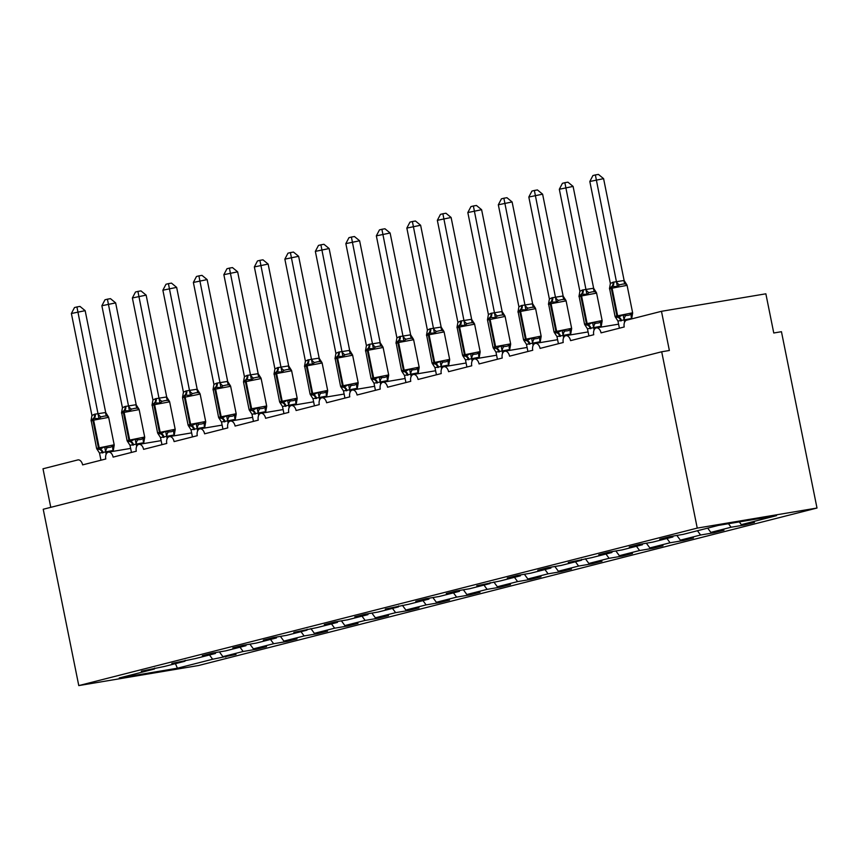 <?xml version="1.0" encoding="UTF-8"?>
<svg xmlns="http://www.w3.org/2000/svg" width="860" height="860" viewBox="0 0 860 860"><rect width="100%" height="100%" fill="white"/><g stroke="black" fill="none" stroke-linecap="round" stroke-linejoin="round"><path stroke-width="1.29" d="M817 508.034L781.45 331.702L773.763 332.992L765.862 293.808L661.469 311.309L669.37 350.493L661.695 351.772L43.226 509.26L78.776 685.592L198.531 665.522L817 508.034L697.245 528.104L78.776 685.592M744.029 524.17L744.212 525.041L731.075 527.234L728.484 523.718M673.122 536.059L672.885 536.984L659.76 539.188L670.015 536.575L683.141 534.383L718.369 525.406L776.558 515.656L741.331 524.632L754.457 522.428L744.212 525.041M741.331 524.632L739.32 521.902M50.772 507.335L43 468.786L77.766 459.939A5.998 3.773 -99.5 0 1 77.959 459.896A5.998 3.773 -99.5 0 1 82.614 464.884L105.791 458.982A5.998 3.773 80.5 0 1 108.457 452.123A5.998 3.773 80.5 0 1 113.111 457.112L136.288 451.21A5.998 3.773 80.5 0 1 138.954 444.362A5.998 3.773 80.5 0 1 143.599 449.35L166.775 443.448A5.998 3.773 80.5 0 1 169.452 436.6A5.998 3.773 80.5 0 1 174.096 441.588L197.273 435.687A5.998 3.773 80.5 0 1 199.939 428.828A5.998 3.773 80.5 0 1 204.594 433.816L227.771 427.914A5.998 3.773 80.5 0 1 230.437 421.067A5.998 3.773 80.5 0 1 235.092 426.055L258.269 420.153A5.998 3.773 80.5 0 1 260.935 413.305A5.998 3.773 80.5 0 1 265.589 418.293L288.767 412.392A5.998 3.773 80.5 0 1 291.433 405.533A5.998 3.773 80.5 0 1 296.087 410.521L319.264 404.619A5.998 3.773 80.5 0 1 321.93 397.771A5.998 3.773 80.5 0 1 326.585 402.76L349.762 396.858A5.998 3.773 80.5 0 1 352.428 390.01A5.998 3.773 80.5 0 1 357.072 394.987L380.26 389.085A5.998 3.773 80.5 0 1 382.926 382.238A5.998 3.773 80.5 0 1 387.57 387.226L410.747 381.324A5.998 3.773 80.5 0 1 413.423 374.476A5.998 3.773 80.5 0 1 418.067 379.464L441.244 373.562A5.998 3.773 80.5 0 1 443.91 366.704A5.998 3.773 80.5 0 1 448.565 371.692L471.742 365.79A5.998 3.773 80.5 0 1 474.408 358.942A5.998 3.773 80.5 0 1 479.063 363.93L502.24 358.029A5.998 3.773 80.5 0 1 504.906 351.181A5.998 3.773 80.5 0 1 509.561 356.169L532.738 350.267A5.998 3.773 80.5 0 1 535.404 343.409A5.998 3.773 80.5 0 1 540.058 348.397L563.236 342.495A5.998 3.773 80.5 0 1 565.901 335.647A5.998 3.773 80.5 0 1 570.556 340.635L593.733 334.733A5.998 3.773 80.5 0 1 596.399 327.886A5.998 3.773 80.5 0 1 601.043 332.874L624.22 326.972A5.998 3.773 80.5 0 1 626.703 320.156L661.469 311.309M713.531 531.942L713.714 532.802L700.588 535.006L697.438 530.738M731.075 527.234L710.833 532.394L723.959 530.19L713.714 532.802M710.833 532.394L707.683 528.126M683.044 539.704L683.216 540.564L670.091 542.767L666.941 538.5M700.588 535.006L680.335 540.155L693.461 537.962L683.216 540.564M680.335 540.155L676.852 535.436M652.546 547.465L652.718 548.336L639.593 550.529L636.454 546.272M670.091 542.767L649.837 547.928L662.963 545.724L652.718 548.336M649.837 547.928L646.354 543.197M622.049 555.237L622.221 556.097L609.095 558.301L605.956 554.034M639.593 550.529L619.34 555.689L632.466 553.485L622.221 556.097M619.34 555.689L615.857 550.959M591.551 562.999L591.723 563.859L578.597 566.063L575.458 561.795M609.095 558.301L588.842 563.45L601.968 561.258L591.723 563.859M588.842 563.45L585.359 558.731M561.053 570.76L561.225 571.631L548.1 573.824L544.961 569.567M578.597 566.063L558.344 571.223L571.47 569.019L561.225 571.631M558.344 571.223L554.872 566.493M530.556 578.533L530.727 579.393L517.602 581.596L514.463 577.329M548.1 573.824L527.857 578.984L540.983 576.78L530.727 579.393M527.857 578.984L524.374 574.265M500.058 586.294L500.24 587.154L487.104 589.358L483.965 585.09M517.602 581.596L497.36 586.746L510.485 584.553L500.24 587.154M497.36 586.746L493.877 582.026M469.571 594.067L469.743 594.926L456.617 597.12L453.467 592.862M487.104 589.358L466.862 594.518L479.987 592.314L469.743 594.926M466.862 594.518L463.379 589.788M439.073 601.828L439.245 602.688L426.119 604.892L422.969 600.624M456.617 597.12L436.364 602.279L449.49 600.076L439.245 602.688M436.364 602.279L432.881 597.56M408.575 609.589L408.747 610.449L395.621 612.653L392.483 608.396M426.119 604.892L405.866 610.041L418.992 607.848L408.747 610.449M405.866 610.041L402.383 605.322M378.077 617.362L378.25 618.222L365.124 620.415L361.985 616.158M395.621 612.653L375.368 617.813L388.494 615.609L378.25 618.222M375.368 617.813L371.885 613.083M347.58 625.123L347.752 625.983L334.626 628.187L331.487 623.919M365.124 620.415L344.871 625.575L357.996 623.371L347.752 625.983M344.871 625.575L341.398 620.855M317.082 632.885L317.254 633.755L304.128 635.948L300.989 631.692M334.626 628.187L314.373 633.336L327.51 631.143L317.254 633.755M314.373 633.336L310.901 628.617M286.584 640.657L286.767 641.517L273.63 643.721L270.491 639.453M304.128 635.948L283.886 641.108L297.012 638.905L286.767 641.517M283.886 641.108L280.403 636.379M256.087 648.418L256.269 649.279L243.143 651.482L239.994 647.214M273.63 643.721L253.388 648.87L266.514 646.677L256.269 649.279M253.388 648.87L249.905 644.151M672.885 536.984L652.643 542.144L639.517 544.348L629.262 546.96L642.399 544.756L622.145 549.905L609.02 552.109L598.775 554.721L611.901 552.518L591.648 557.678L568.277 562.483L581.403 560.29L561.15 565.439L548.024 567.643L537.779 570.255L550.905 568.051L530.652 573.212L517.526 575.404L507.282 578.017L520.408 575.813L500.154 580.973L476.784 585.778L489.91 583.585L469.667 588.734L456.531 590.938L446.286 593.55L459.412 591.347L439.17 596.507L426.044 598.7L415.788 601.312L428.925 599.108L408.672 604.268L385.301 609.073L398.427 606.88L378.174 612.03L365.048 614.233L354.804 616.846L367.929 614.642L347.676 619.802L334.551 621.995L324.306 624.607L337.432 622.404L317.179 627.563L293.808 632.369L306.934 630.176L286.681 635.325L273.555 637.529L263.31 640.141L276.436 637.937L256.194 643.097L243.057 645.29L232.813 647.903L245.939 645.699L225.696 650.859L212.571 653.062L202.315 655.675L215.441 653.471L195.198 658.62L171.817 663.436L184.954 661.232L164.701 666.392L141.33 671.198L154.456 669.005L119.228 677.97L177.407 668.22L212.646 659.244L209.496 654.987M642.635 543.821L642.399 544.756M612.137 551.593L611.901 552.518M581.639 559.355L581.403 560.29M551.142 567.116L550.905 568.051M520.644 574.888L520.408 575.813M490.146 582.65L489.91 583.585M459.648 590.412L459.412 591.347M429.161 598.184L428.925 599.108M398.664 605.945L398.427 606.88M368.166 613.707L367.929 614.642M337.668 621.479L337.432 622.404M307.171 629.24L306.934 630.176M276.673 637.002L276.436 637.937M246.175 644.774L245.939 645.699M215.688 652.536L215.441 653.471M185.19 660.308L184.954 661.232M212.646 659.244L236.016 654.438L222.891 656.642L219.407 651.912M225.6 656.18L225.772 657.051M154.692 668.07L154.456 669.005M243.143 651.482L222.891 656.642M175.44 663.662L177.407 668.22M697.245 528.104L661.695 351.772M96.89 449.081L99.642 449.404L104.608 446.77L107.296 447.576L110.575 447.2L114.154 445.652M104.296 416.089L101.104 416.853L98.921 418.573L93.396 418.444L91.052 420.572L91.945 415.52L94.514 414.251L105.694 412.499L108.51 416.96L106.866 415.896L104.296 416.089M85.161 310.664L71.38 313.502L74.487 307.558L76.927 306.934L79.991 306.418L85.161 310.664L105.694 412.499M76.927 306.934L98.019 413.789M71.38 313.502L91.945 415.52M100.964 460.207L99.523 453.059L97.406 449.791M114.197 445.158L113.337 450.404L99.523 453.059M113.509 451.285L113.337 450.404M106.167 454.198L105.662 451.683M91.095 420.088L96.589 448.382L114.186 444.792L108.661 417.358L93.622 420.164A2 1.559 -104.3 0 1 94.127 418.261A4.397 3.418 75.7 0 0 95.245 414.068M96.986 449.232L96.589 448.382M104.608 446.77L105.619 451.511M98.921 418.573L98.051 413.961M127.387 441.32L130.139 441.631L135.095 439.008L137.793 439.815L141.072 439.438L144.652 437.88M134.794 408.328L131.601 409.091L129.419 410.811L123.894 410.682L121.55 412.811L122.442 407.748L125.012 406.49L136.117 404.716L139.008 409.199L137.363 408.124L134.794 408.328M115.648 302.892L101.878 305.741L104.984 299.785L107.425 299.173L110.489 298.656L115.648 302.892L136.192 404.738M107.425 299.173L128.516 406.017M101.878 305.741L122.442 407.748M131.462 452.446L130.021 445.297L127.903 442.029M144.695 437.396L143.77 442.674L130.021 445.297M144.007 443.513L143.835 442.631M136.654 446.426L136.149 443.921M121.582 412.327L127.086 440.61L144.684 437.031L139.148 409.596L124.119 412.402A2 1.559 -104.3 0 1 124.625 410.5A4.397 3.418 75.7 0 0 125.743 406.307M127.086 440.61L127.484 441.481M135.095 439.008L136.117 443.749M129.419 410.811L128.548 406.2M157.885 433.558L160.637 433.87L165.593 431.236L168.291 432.042L171.559 431.666L175.15 430.118M165.292 400.556L162.099 401.33L159.906 403.039L154.392 402.921L152.037 405.049L152.94 399.986L155.51 398.717L166.69 396.965L169.506 401.437L167.861 400.362L165.292 400.556M146.146 295.13L132.375 297.969L135.482 292.024L137.923 291.4L140.986 290.895L146.146 295.13L166.69 396.965M137.923 291.4L159.003 398.255M132.375 297.969L152.94 399.986M161.959 444.674L160.508 437.536L158.391 434.268M175.193 429.635L174.268 434.902L160.508 437.536M174.505 435.751L174.322 434.87M167.152 438.664L166.647 436.16M152.08 404.565L157.584 432.849L175.182 429.258L169.646 401.835L154.617 404.641A2 1.559 -104.3 0 1 155.123 402.727A4.397 3.418 75.7 0 0 156.24 398.535M165.593 431.236L166.614 435.977M159.906 403.039L159.046 398.427M188.383 425.786L191.135 426.108L196.091 423.475L198.789 424.281L202.057 423.905L205.648 422.346M195.79 392.794L192.597 393.558L190.404 395.277L184.889 395.148L182.535 397.277L183.438 392.224L186.007 390.956L197.176 389.204L200.004 393.665L198.359 392.601L195.79 392.794M176.644 287.369L162.873 290.207L165.98 284.262L168.42 283.639L171.484 283.123L176.644 287.369L197.176 389.204M168.42 283.639L189.501 390.494M162.873 290.207L183.438 392.224M192.447 436.912L191.006 429.763L188.888 426.495M205.69 421.862L204.766 427.14L191.006 429.763M205.002 427.99L204.82 427.108M197.65 430.903L197.144 428.387M194.543 429.473A4.397 3.418 75.7 0 0 191.866 425.915A2 1.559 -104.3 0 1 190.641 424.302L205.68 421.497L200.143 394.063L182.546 397.653L182.578 396.793M188.48 425.937L188.082 425.077L190.641 424.302L185.115 396.868A2 1.559 -104.3 0 1 185.62 394.966A4.397 3.418 75.7 0 0 186.738 390.773M196.091 423.475L197.112 428.215M190.404 395.277L189.544 390.666M218.87 418.024L221.622 418.336L226.588 415.713L229.287 416.509L232.555 416.132L236.145 414.584M226.287 385.033L223.095 385.796L220.902 387.516L215.387 387.387L213.033 389.515L213.936 384.452L216.505 383.194L227.61 381.421L230.501 385.904L228.857 384.829L226.287 385.033M207.142 279.597L193.371 282.445L196.478 276.49L198.907 275.877L201.982 275.361L207.142 279.597L227.674 381.442M198.907 275.877L219.999 382.721M193.371 282.445L213.936 384.452M222.944 429.151L221.504 422.002L219.386 418.734M236.188 414.101L235.264 419.379L221.504 422.002M235.5 420.217L235.317 419.336M228.147 423.131L227.642 420.626M213.076 389.032L218.58 417.315L236.177 413.724L230.641 386.301L215.613 389.107A2 1.559 -104.3 0 1 216.118 387.204A4.397 3.418 75.7 0 0 217.236 383.001M226.588 415.713L227.61 420.443M220.902 387.516L220.042 382.904M249.368 410.263L252.12 410.575L257.086 407.941L259.784 408.747L263.052 408.371L266.643 406.823M256.785 377.26L253.593 378.035L251.4 379.744L245.885 379.625L243.53 381.754L244.433 376.691L247.003 375.422L258.172 373.67L260.999 378.142L259.344 377.067L256.785 377.26M237.639 271.835L223.858 274.673L226.975 268.728L229.405 268.105L232.479 267.589L237.639 271.835L258.172 373.67M229.405 268.105L250.496 374.96M223.858 274.673L244.433 376.691M253.442 421.378L252.001 414.24L249.884 410.972M266.686 406.339L265.762 411.607L252.001 414.24M265.998 412.456L265.815 411.575M258.645 415.369L258.14 412.864M255.538 413.95A4.397 3.418 75.7 0 0 252.851 410.392A2 1.559 -104.3 0 1 251.636 408.769L266.664 405.963L261.139 378.54L243.541 382.119L243.67 380.905M257.086 407.941L258.107 412.682M251.4 379.744L250.529 375.132M279.865 402.491L282.617 402.813L287.584 400.179L290.282 400.986L293.55 400.61L297.141 399.051M287.272 369.499L284.079 370.262L281.897 371.982L276.382 371.853L274.028 373.982L274.931 368.929L277.5 367.661L288.67 365.909L291.497 370.37L289.841 369.305L287.272 369.499M268.137 264.074L254.356 266.912L257.473 260.967L259.903 260.344L262.977 259.827L268.137 264.074L288.67 365.909M259.903 260.344L280.994 367.198M254.356 266.912L274.931 368.929M283.94 413.617L282.499 406.468L280.381 403.2M297.173 398.567L296.259 403.845L282.499 406.468M296.485 404.684L296.313 403.802M289.143 407.608L288.637 405.092M274.071 373.498L279.575 401.781L297.162 398.202L291.637 370.767L276.598 373.573A2 1.559 -104.3 0 1 277.113 371.671A4.397 3.418 75.7 0 0 278.231 367.478M287.584 400.179L288.605 404.92M281.897 371.982L281.026 367.37M310.363 394.729L313.115 395.041L318.082 392.407L320.78 393.213L324.048 392.837L327.628 391.289M317.77 361.738L314.577 362.501L312.395 364.221L306.869 364.092L304.526 366.22L305.418 361.157L307.988 359.899L319.103 358.125L321.984 362.608L320.339 361.533L317.77 361.738M298.635 256.301L284.853 259.139L287.96 253.195L290.4 252.582L293.464 252.066L298.635 256.301L319.167 358.147M290.4 252.582L311.492 359.426M284.853 259.139L305.418 361.157M314.438 405.845L312.997 398.707L310.879 395.439M327.671 390.805L326.811 396.041L312.997 398.707M326.983 396.922L326.811 396.041M319.64 399.835L319.135 397.331M304.569 365.737L310.062 394.02L327.66 390.429L322.135 363.006L307.095 365.812A2 1.559 -104.3 0 1 307.6 363.909A4.397 3.418 75.7 0 0 308.729 359.706M318.082 392.407L319.092 397.148M312.395 364.221L311.524 359.609M340.861 386.968L343.613 387.279L348.579 384.646L351.267 385.452L354.546 385.076L358.125 383.528M348.268 353.965L345.075 354.739L342.893 356.448L337.367 356.33L335.024 358.459L335.916 353.395L338.485 352.127L349.665 350.375L352.482 354.847L350.837 353.772L348.268 353.965M329.133 248.54L315.351 251.378L318.458 245.433L320.898 244.81L323.962 244.294L329.133 248.54L349.665 350.375M320.898 244.81L341.99 351.665M315.351 251.378L335.916 353.395M344.935 398.083L343.495 390.945L341.377 387.677M358.168 383.033L357.308 388.279L343.495 390.945M357.481 389.161L357.308 388.279M350.138 392.074L349.622 389.558M335.056 357.964L340.56 386.258L358.158 382.668L352.632 355.234L337.593 358.05A2 1.559 -104.3 0 1 338.098 356.137A4.397 3.418 75.7 0 0 339.216 351.944M340.958 387.118L340.56 386.258M348.579 384.646L349.59 389.387M342.893 356.448L342.022 351.837M371.359 379.195L374.111 379.518L379.066 376.884L381.765 377.69L385.043 377.314L388.623 375.755M378.765 346.204L375.573 346.967L373.39 348.687L367.865 348.558L365.511 350.687L366.414 345.623L368.983 344.365L380.088 342.592L382.979 347.075L381.335 346L378.765 346.204M359.62 240.778L345.849 243.617L348.956 237.672L351.396 237.048L354.46 236.532L359.62 240.778L380.163 342.613M351.396 237.048L372.477 343.903M345.849 243.617L366.414 345.623M375.433 390.322L373.982 383.173L371.875 379.905M388.666 375.272L387.742 380.55L373.982 383.173M387.978 381.388L387.796 380.507M380.625 384.312L380.12 381.797M365.554 350.203L371.058 378.486L388.656 374.906L383.119 347.472L368.091 350.278A2 1.559 -104.3 0 1 368.596 348.375A4.397 3.418 75.7 0 0 369.714 344.183M379.066 376.884L380.088 381.625M373.39 348.687L372.52 344.075M401.856 371.434L404.608 371.746L409.564 369.112L412.262 369.918L415.531 369.542L419.121 367.994M409.263 338.431L406.07 339.206L403.877 340.925L398.363 340.796L396.008 342.925L396.911 337.862L399.481 336.604L410.65 334.841L413.477 339.313L411.832 338.238L409.263 338.431M390.117 233.006L376.347 235.844L379.454 229.9L381.894 229.276L384.957 228.771L390.117 233.006L410.65 334.841M381.894 229.276L402.974 336.131M376.347 235.844L396.911 337.862M405.931 382.55L404.479 375.411L402.362 372.144M419.164 367.51L418.239 372.778L404.479 375.411M418.476 373.627L418.293 372.745M411.123 376.54L410.618 374.035M396.051 342.441L401.555 370.724L419.153 367.134L413.617 339.711L398.588 342.517A2 1.559 -104.3 0 1 399.094 340.603A4.397 3.418 75.7 0 0 400.212 336.41M409.564 369.112L410.585 373.853M403.877 340.925L403.017 336.314M432.344 363.662L435.096 363.984L440.062 361.35L442.76 362.157L446.028 361.781L449.619 360.233M439.761 330.67L436.568 331.444L434.375 333.153L428.861 333.024L426.506 335.163L427.409 330.1L429.978 328.832L441.148 327.079L443.975 331.551L442.33 330.476L439.761 330.67M420.615 225.245L406.844 228.083L409.951 222.138L412.392 221.514L415.455 220.999L420.615 225.245L441.148 327.079M412.392 221.514L433.472 328.369M406.844 228.083L427.409 330.1M436.418 374.788L434.977 367.65L432.86 364.371M449.662 359.738L448.737 365.016L434.977 367.65M448.974 365.865L448.791 364.984M441.621 368.779L441.115 366.263M426.549 334.669L432.053 362.963L449.651 359.373L444.115 331.938L429.086 334.744A2 1.559 -104.3 0 1 429.591 332.841A4.397 3.418 75.7 0 0 430.709 328.649M440.062 361.35L441.083 366.091M434.375 333.153L433.515 328.541M462.841 355.9L465.593 356.212L470.56 353.589L473.258 354.395L476.526 354.019L480.116 352.46M470.259 322.909L467.066 323.672L464.873 325.392L459.358 325.263L457.004 327.391L457.907 322.328L460.476 321.07L471.581 319.296L474.473 323.779L472.817 322.704L470.259 322.909M451.113 217.483L437.342 220.321L440.449 214.376L442.878 213.753L445.953 213.237L451.113 217.483L471.645 319.318M442.878 213.753L463.97 320.597M437.342 220.321L457.907 322.328M466.915 367.026L465.475 359.878L463.357 356.61M480.159 351.976L479.235 357.255L465.475 359.878M479.471 358.093L479.289 357.212M472.118 361.017L471.613 358.502M457.047 326.908L462.551 355.191L480.138 351.611L474.612 324.177L459.584 326.983A2 1.559 -104.3 0 1 460.089 325.08A4.397 3.418 75.7 0 0 461.207 320.887M470.56 353.589L471.581 358.33M464.873 325.392L464.013 320.78M493.339 348.139L496.091 348.45L501.058 345.817L503.756 346.623L507.024 346.247L510.614 344.699M500.746 315.136L497.564 315.91L495.371 317.619L489.856 317.501L487.502 319.63L488.405 314.567L490.974 313.309L502.143 311.546L504.971 316.018L503.315 314.943L500.746 315.136M481.611 209.711L467.829 212.549L470.947 206.604L473.376 205.981L476.451 205.475L481.611 209.711L502.143 311.546M473.376 205.981L494.468 312.836M467.829 212.549L488.405 314.567M497.413 359.254L495.973 352.116L493.855 348.848M510.646 344.215L509.733 349.483L495.973 352.116M509.958 350.332L509.786 349.45M502.616 353.245L502.111 350.74M499.51 351.826A4.397 3.418 75.7 0 0 496.822 348.268A2 1.559 -104.3 0 1 495.607 346.644L510.636 343.839L505.11 316.415L487.512 319.995L487.545 319.146M501.058 345.817L502.079 350.558M495.371 317.619L494.5 313.008M523.837 340.366L526.589 340.689L531.555 338.055L534.254 338.862L537.521 338.485L541.101 336.937M531.244 307.375L528.051 308.138L525.869 309.858L520.343 309.729L518 311.858L518.902 306.805L521.472 305.536L532.641 303.784L535.457 308.245L533.813 307.181L531.244 307.375M512.108 201.95L498.327 204.787L501.434 198.843L503.874 198.219L506.938 197.703L512.108 201.95L532.641 303.784M503.874 198.219L524.965 305.074M498.327 204.787L518.902 306.805M527.911 351.493L526.471 344.344L524.353 341.076M541.144 336.443L540.284 341.689L526.471 344.344M540.456 342.57L540.284 341.689M533.114 345.483L532.609 342.968M518.042 311.374L523.536 339.668L541.134 336.077L535.608 308.643L520.569 311.449A2 1.559 -104.3 0 1 521.085 309.546A4.397 3.418 75.7 0 0 522.203 305.354M531.555 338.055L532.577 342.796M525.869 309.858L524.998 305.246M554.334 332.605L557.087 332.917L562.053 330.294L564.74 331.1L568.019 330.724L571.599 329.165M561.741 299.613L558.548 300.377L556.366 302.096L550.841 301.967L548.497 304.096L549.389 299.033L551.959 297.775L563.074 296.001L565.955 300.484L564.311 299.409L561.741 299.613M542.606 194.177L528.825 197.026L531.931 191.071L534.372 190.458L537.435 189.942L542.606 194.177L563.139 296.023M534.372 190.458L555.463 297.302M528.825 197.026L549.389 299.033M558.409 343.731L556.968 336.583L554.851 333.315M571.642 328.681L570.717 333.959L556.968 336.583M570.954 334.798L570.782 333.916M563.612 337.711L563.106 335.207M548.54 303.612L554.034 331.895L571.631 328.316L566.106 300.882L551.067 303.688A2 1.559 -104.3 0 1 551.572 301.785A4.397 3.418 75.7 0 0 552.69 297.592M562.053 330.294L563.063 335.035M556.366 302.096L555.495 297.485M584.832 324.844L587.584 325.155L592.54 322.521L595.238 323.328L598.517 322.952L602.097 321.404M592.239 291.841L589.046 292.615L586.864 294.324L581.338 294.206L578.995 296.334L579.887 291.271L582.457 290.013L593.636 288.25L596.453 292.723L594.808 291.647L592.239 291.841M573.093 186.416L559.322 189.254L562.429 183.309L564.87 182.685L567.933 182.18L573.093 186.416L593.636 288.25M564.87 182.685L585.961 289.54M559.322 189.254L579.887 291.271M588.907 335.959L587.466 328.821L585.348 325.553M602.14 320.92L601.28 326.155L587.466 328.821M601.452 327.036L601.28 326.155M594.099 329.95L593.593 327.445M579.027 295.851L584.531 324.134L602.129 320.543L596.593 293.12L581.564 295.926A2 1.559 -104.3 0 1 582.07 294.012A4.397 3.418 75.7 0 0 583.188 289.82M592.54 322.521L593.561 327.262M586.864 294.324L585.993 289.712M615.33 317.071L618.082 317.394L623.038 314.76L625.736 315.566L629.004 315.19L632.595 313.642M622.737 284.079L619.544 284.843L617.351 286.563L611.836 286.434L609.482 288.562L610.385 283.51L612.954 282.241L624.124 280.489L626.951 284.95L625.306 283.886L622.737 284.079M603.591 178.654L589.82 181.492L592.927 175.548L595.367 174.924L598.431 174.408L603.591 178.654L624.124 280.489M595.367 174.924L616.448 281.779M589.82 181.492L610.385 283.51M619.404 328.197L617.953 321.049L615.835 317.781M632.637 313.147L631.713 318.426L617.953 321.049M624.596 322.188L624.091 319.673M609.525 288.079L615.029 316.362L632.627 312.782L627.091 285.348L612.062 288.154A2 1.559 -104.3 0 1 612.567 286.251A4.397 3.418 75.7 0 0 613.685 282.058M623.038 314.76L624.059 319.501M617.351 286.563L616.491 281.951M103.049 452.768A4.397 3.418 75.7 0 0 100.373 449.21A2 1.559 -104.3 0 1 99.158 447.598L93.622 420.164L91.063 420.948M94.514 414.251A4.397 3.418 75.7 0 1 93.396 418.444A2 1.559 75.7 0 0 92.891 420.357L98.427 447.781A2 1.559 75.7 0 0 99.642 449.404A4.397 3.418 75.7 0 1 102.319 452.962M107.296 447.576A4.397 2.58 -77.7 0 0 105.726 451.704M113.058 446.609A4.397 2.688 -121.9 0 0 113.273 450.436M98.072 413.746A4.397 2.688 -121.9 0 0 101.104 416.853M105.63 412.488A4.397 2.58 -77.7 0 0 106.866 415.896M133.547 445.007A4.397 3.418 75.7 0 0 130.87 441.449A2 1.559 -104.3 0 1 129.645 439.836L124.119 412.402L121.561 413.187M125.012 406.49A4.397 3.418 75.7 0 1 123.894 410.682A2 1.559 75.7 0 0 123.388 412.585L128.914 440.019A2 1.559 75.7 0 0 130.139 441.631A4.397 3.418 75.7 0 1 132.816 445.19M137.793 439.815A4.397 2.58 -77.7 0 0 136.224 443.932M143.555 438.847A4.397 2.688 -121.9 0 0 143.77 442.674M128.57 405.985A4.397 2.688 -121.9 0 0 131.601 409.091M136.117 404.716A4.397 2.58 -77.7 0 0 137.363 408.124M164.045 437.245A4.397 3.418 75.7 0 0 161.368 433.687A2 1.559 -104.3 0 1 160.143 432.064L154.617 404.641L152.059 405.415M155.51 398.717A4.397 3.418 75.7 0 1 154.392 402.921A2 1.559 75.7 0 0 153.886 404.823L159.412 432.257A2 1.559 75.7 0 0 160.637 433.87A4.397 3.418 75.7 0 1 163.314 437.428M168.291 432.042A4.397 2.58 -77.7 0 0 166.722 436.171M174.053 431.075A4.397 2.688 -121.9 0 0 174.268 434.902M159.068 398.223A4.397 2.688 -121.9 0 0 162.099 401.33M166.614 396.954A4.397 2.58 -77.7 0 0 167.861 400.362M186.007 390.956A4.397 3.418 75.7 0 1 184.889 395.148A2 1.559 75.7 0 0 184.384 397.062L189.909 424.485A2 1.559 75.7 0 0 191.135 426.108A4.397 3.418 75.7 0 1 193.812 429.667M198.789 424.281A4.397 2.58 -77.7 0 0 197.209 428.409M204.551 423.313A4.397 2.688 -121.9 0 0 204.766 427.14M189.565 390.451A4.397 2.688 -121.9 0 0 192.597 393.558M197.112 389.193A4.397 2.58 -77.7 0 0 198.359 392.601M225.04 421.712A4.397 3.418 75.7 0 0 222.353 418.154A2 1.559 -104.3 0 1 221.138 416.541L215.613 389.107L213.043 389.892M216.505 383.194A4.397 3.418 75.7 0 1 215.387 387.387A2 1.559 75.7 0 0 214.882 389.29L220.407 416.724A2 1.559 75.7 0 0 221.622 418.336A4.397 3.418 75.7 0 1 224.309 421.894M229.287 416.509A4.397 2.58 -77.7 0 0 227.706 420.637M235.049 415.552A4.397 2.688 -121.9 0 0 235.264 419.379M220.052 382.689A4.397 2.688 -121.9 0 0 223.095 385.796M227.61 381.421A4.397 2.58 -77.7 0 0 228.857 384.829M243.541 382.119L249.077 409.553L251.636 408.769L246.1 381.346A2 1.559 -104.3 0 1 246.616 379.432A4.397 3.418 75.7 0 0 247.734 375.239M247.003 375.422A4.397 3.418 75.7 0 1 245.885 379.625A2 1.559 75.7 0 0 245.369 381.528L250.905 408.962A2 1.559 75.7 0 0 252.12 410.575A4.397 3.418 75.7 0 1 254.807 414.133M259.784 408.747A4.397 2.58 -77.7 0 0 258.204 412.875M265.546 407.78A4.397 2.688 -121.9 0 0 265.762 411.607M250.55 374.928A4.397 2.688 -121.9 0 0 253.593 378.035M258.107 373.659A4.397 2.58 -77.7 0 0 259.344 377.067M286.036 406.178A4.397 3.418 75.7 0 0 283.348 402.62A2 1.559 -104.3 0 1 282.134 401.007L276.598 373.573L274.039 374.358M277.5 367.661A4.397 3.418 75.7 0 1 276.382 371.853A2 1.559 75.7 0 0 275.866 373.767L281.403 401.19A2 1.559 75.7 0 0 282.617 402.813A4.397 3.418 75.7 0 1 285.305 406.371M290.282 400.986A4.397 2.58 -77.7 0 0 288.702 405.114M296.034 400.018A4.397 2.688 -121.9 0 0 296.259 403.845M281.048 367.156A4.397 2.688 -121.9 0 0 284.079 370.262M288.605 365.898A4.397 2.58 -77.7 0 0 289.841 369.305M316.534 398.416A4.397 3.418 75.7 0 0 313.846 394.858A2 1.559 -104.3 0 1 312.631 393.235L307.095 365.812L304.537 366.586M307.988 359.899A4.397 3.418 75.7 0 1 306.869 364.092A2 1.559 75.7 0 0 306.364 365.994L311.9 393.428A2 1.559 75.7 0 0 313.115 395.041A4.397 3.418 75.7 0 1 315.792 398.599M320.78 393.213A4.397 2.58 -77.7 0 0 319.2 397.341M326.531 392.257A4.397 2.688 -121.9 0 0 326.746 396.073M311.546 359.394A4.397 2.688 -121.9 0 0 314.577 362.501M319.103 358.125A4.397 2.58 -77.7 0 0 320.339 361.533M347.021 390.644A4.397 3.418 75.7 0 0 344.344 387.097A2 1.559 -104.3 0 1 343.129 385.473L337.593 358.05L335.035 358.824M338.485 352.127A4.397 3.418 75.7 0 1 337.367 356.33A2 1.559 75.7 0 0 336.862 358.233L342.387 385.656A2 1.559 75.7 0 0 343.613 387.279A4.397 3.418 75.7 0 1 346.29 390.838M351.267 385.452A4.397 2.58 -77.7 0 0 349.697 389.58M357.029 384.485A4.397 2.688 -121.9 0 0 357.244 388.312M342.043 351.632A4.397 2.688 -121.9 0 0 345.075 354.739M349.59 350.364A4.397 2.58 -77.7 0 0 350.837 353.772M377.519 382.883A4.397 3.418 75.7 0 0 374.842 379.325A2 1.559 -104.3 0 1 373.616 377.712L368.091 350.278L365.532 351.063M368.983 344.365A4.397 3.418 75.7 0 1 367.865 348.558A2 1.559 75.7 0 0 367.36 350.471L372.885 377.895A2 1.559 75.7 0 0 374.111 379.518A4.397 3.418 75.7 0 1 376.787 383.065M381.765 377.69A4.397 2.58 -77.7 0 0 380.195 381.818M387.527 376.723A4.397 2.688 -121.9 0 0 387.742 380.55M372.541 343.86A4.397 2.688 -121.9 0 0 375.573 346.967M380.088 342.592A4.397 2.58 -77.7 0 0 381.335 346M408.016 375.121A4.397 3.418 75.7 0 0 405.339 371.563A2 1.559 -104.3 0 1 404.114 369.94L398.588 342.517L396.019 343.29M399.481 336.604A4.397 3.418 75.7 0 1 398.363 340.796A2 1.559 75.7 0 0 397.858 342.699L403.383 370.133A2 1.559 75.7 0 0 404.608 371.746A4.397 3.418 75.7 0 1 407.285 375.304M412.262 369.918A4.397 2.58 -77.7 0 0 410.682 374.046M418.024 368.962A4.397 2.688 -121.9 0 0 418.239 372.778M403.039 336.099A4.397 2.688 -121.9 0 0 406.07 339.206M410.585 334.83A4.397 2.58 -77.7 0 0 411.832 338.238M438.514 367.349A4.397 3.418 75.7 0 0 435.837 363.791A2 1.559 -104.3 0 1 434.612 362.178L429.086 334.744L426.517 335.529M429.978 328.832A4.397 3.418 75.7 0 1 428.861 333.024A2 1.559 75.7 0 0 428.355 334.938L433.881 362.361A2 1.559 75.7 0 0 435.096 363.984A4.397 3.418 75.7 0 1 437.783 367.542M442.76 362.157A4.397 2.58 -77.7 0 0 441.18 366.285M448.522 361.189A4.397 2.688 -121.9 0 0 448.737 365.016M433.526 328.327A4.397 2.688 -121.9 0 0 436.568 331.444M441.083 327.069A4.397 2.58 -77.7 0 0 442.33 330.476M469.012 359.587A4.397 3.418 75.7 0 0 466.324 356.029A2 1.559 -104.3 0 1 465.11 354.417L459.584 326.983L457.015 327.767M460.476 321.07A4.397 3.418 75.7 0 1 459.358 325.263A2 1.559 75.7 0 0 458.842 327.165L464.378 354.599A2 1.559 75.7 0 0 465.593 356.212A4.397 3.418 75.7 0 1 468.281 359.77M473.258 354.395A4.397 2.58 -77.7 0 0 471.678 358.512M479.02 353.428A4.397 2.688 -121.9 0 0 479.235 357.255M464.024 320.565A4.397 2.688 -121.9 0 0 467.066 323.672M471.581 319.296A4.397 2.58 -77.7 0 0 472.817 322.704M487.512 319.995L493.049 347.429L495.607 346.644L490.071 319.221A2 1.559 -104.3 0 1 490.587 317.308A4.397 3.418 75.7 0 0 491.705 313.115M490.974 313.309A4.397 3.418 75.7 0 1 489.856 317.501A2 1.559 75.7 0 0 489.34 319.404L494.876 346.838A2 1.559 75.7 0 0 496.091 348.45A4.397 3.418 75.7 0 1 498.779 352.009M503.756 346.623A4.397 2.58 -77.7 0 0 502.175 350.751M509.507 345.656A4.397 2.688 -121.9 0 0 509.733 349.483M494.521 312.803A4.397 2.688 -121.9 0 0 497.564 315.91M502.079 311.535A4.397 2.58 -77.7 0 0 503.315 314.943M530.007 344.054A4.397 3.418 75.7 0 0 527.32 340.495A2 1.559 -104.3 0 1 526.105 338.883L520.569 311.449L518.01 312.234M521.472 305.536A4.397 3.418 75.7 0 1 520.343 309.729A2 1.559 75.7 0 0 519.838 311.642L525.374 339.066A2 1.559 75.7 0 0 526.589 340.689A4.397 3.418 75.7 0 1 529.265 344.247M534.254 338.862A4.397 2.58 -77.7 0 0 532.673 342.989M540.005 337.894A4.397 2.688 -121.9 0 0 540.22 341.721M525.019 305.031A4.397 2.688 -121.9 0 0 528.051 308.138M532.577 303.773A4.397 2.58 -77.7 0 0 533.813 307.181M560.494 336.292A4.397 3.418 75.7 0 0 557.817 332.734A2 1.559 -104.3 0 1 556.603 331.121L551.067 303.688L548.508 304.472M551.959 297.775A4.397 3.418 75.7 0 1 550.841 301.967A2 1.559 75.7 0 0 550.336 303.87L555.872 331.304A2 1.559 75.7 0 0 557.087 332.917A4.397 3.418 75.7 0 1 559.763 336.475M564.74 331.1A4.397 2.58 -77.7 0 0 563.171 335.217M570.503 330.132A4.397 2.688 -121.9 0 0 570.717 333.959M555.517 297.27A4.397 2.688 -121.9 0 0 558.548 300.377M563.074 296.001A4.397 2.58 -77.7 0 0 564.311 299.409M590.992 328.531A4.397 3.418 75.7 0 0 588.315 324.973A2 1.559 -104.3 0 1 587.09 323.349L581.564 295.926L579.006 296.7M582.457 290.013A4.397 3.418 75.7 0 1 581.338 294.206A2 1.559 75.7 0 0 580.833 296.109L586.359 323.543A2 1.559 75.7 0 0 587.584 325.155A4.397 3.418 75.7 0 1 590.261 328.713M595.238 323.328A4.397 2.58 -77.7 0 0 593.669 327.456M601 322.36A4.397 2.688 -121.9 0 0 601.215 326.187M586.015 289.508A4.397 2.688 -121.9 0 0 589.046 292.615M593.561 288.24A4.397 2.58 -77.7 0 0 594.808 291.647M621.49 320.758A4.397 3.418 75.7 0 0 618.813 317.2A2 1.559 -104.3 0 1 617.587 315.588L612.062 288.154L609.504 288.938M612.954 282.241A4.397 3.418 75.7 0 1 611.836 286.434A2 1.559 75.7 0 0 611.331 288.347L616.856 315.77A2 1.559 75.7 0 0 618.082 317.394A4.397 3.418 75.7 0 1 620.759 320.952M625.736 315.566A4.397 2.58 -77.7 0 0 624.156 319.694M631.498 314.599A4.397 2.688 -121.9 0 0 631.713 318.426M616.512 281.736A4.397 2.688 -121.9 0 0 619.544 284.843M624.059 280.478A4.397 2.58 -77.7 0 0 625.306 283.886M596.399 327.886L618.587 324.166M565.901 335.647L588.089 331.928M535.404 343.409L557.592 339.689M504.906 351.181L527.094 347.462M474.408 358.942L496.596 355.223M443.91 366.704L466.109 362.995M413.423 374.476L435.612 370.757M382.926 382.238L405.114 378.518M352.428 390.01L374.616 386.29M321.93 397.771L344.118 394.052M291.433 405.533L313.62 401.813M260.935 413.305L283.123 409.586M230.437 421.067L252.636 417.347M199.939 428.828L222.138 425.109M169.452 436.6L191.64 432.881M138.954 444.362L161.143 440.642M108.457 452.123L130.645 448.404M114.047 446.017L114.186 444.792M144.544 438.245L144.684 437.031M157.993 433.709L157.584 432.849M175.042 430.484L175.182 429.258M182.546 397.653L188.082 425.077M205.54 422.722L205.68 421.497M230.641 386.301L230.233 385.441M218.977 418.175L218.58 417.315M236.038 414.95L236.177 413.724M261.139 378.54L260.731 377.669M249.475 410.413L249.077 409.553M266.536 407.188L266.664 405.963M279.973 402.652L279.575 401.781M297.033 399.427L297.162 398.202M310.471 394.88L310.062 394.02M327.52 391.655L327.66 390.429M358.018 383.893L358.158 382.668M371.466 379.357L371.058 378.486M388.516 376.121L388.656 374.906M401.964 371.584L401.555 370.724M419.013 368.36L419.153 367.134M432.451 363.823L432.053 362.963M449.511 360.598L449.651 359.373M474.612 324.177L474.204 323.317M462.949 356.062L462.551 355.191M480.009 352.826L480.138 351.611M493.446 348.289L493.049 347.429M510.507 345.064L510.636 343.839M523.944 340.528L523.536 339.668M540.994 337.303L541.134 336.077M554.442 332.755L554.034 331.895M571.491 329.531L571.631 328.316M584.94 324.994L584.531 324.134M601.989 321.769L602.129 320.543M615.438 317.233L615.029 316.362M632.487 314.007L632.627 312.782"/></g></svg>
